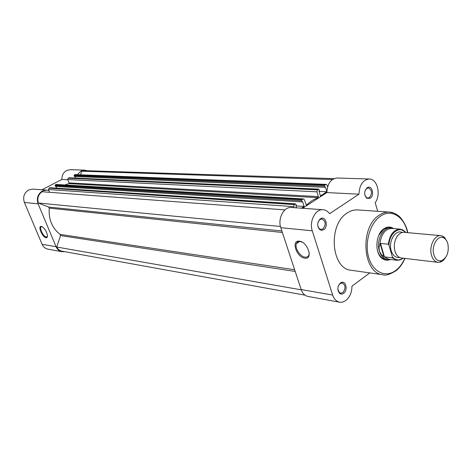 <?xml version="1.0" encoding="UTF-8"?>
<svg xmlns="http://www.w3.org/2000/svg" width="472" height="472" viewBox="0 0 472 472"><rect width="100%" height="100%" fill="white"/><g stroke="black" fill="none" stroke-linecap="round" stroke-linejoin="round"><path stroke-width="0.71" d="M46.049 237.711C42.409 237.375 37.453 225.651 41.3 226.424L41.973 226.643C44.805 228.584 46.622 231.528 47.442 235.469C47.554 237.074 47.088 237.817 46.049 237.711M42.049 226.684L41.052 226.896C39.17 228.359 43.542 236.832 46.274 237.027L47.454 236.301M64.747 251.682L61.985 251.706C59.277 251.133 57.307 249.476 56.074 246.732L38.096 203.81C36.373 198.281 37.807 194.01 42.391 190.989L46.634 190.098L48.958 190.629M61.985 251.706L47.938 249.151C45.271 248.585 43.33 246.968 42.114 244.295L24.385 202.458C22.686 197.078 24.09 192.912 28.597 189.98L32.769 189.113L46.634 190.098M77.461 174.575L81.06 170.976L84.665 170.144L87.308 170.734M67.803 179.749L61.891 179.454C61.838 175.366 63.413 172.38 66.635 170.504L70.186 169.69L84.665 170.144M61.891 179.454L41.943 189.762M343.628 293.313C342.171 294.316 340.796 294.292 339.51 293.242C337.055 289.767 337.35 286.351 340.401 282.993L341.191 282.539C345.917 280.215 348.171 290.268 343.628 293.313M337.822 289.059L339.279 292.487L340.637 293.159L342.861 292.551C345.935 288.445 345.722 285.253 342.229 282.976L340.052 283.578L338.312 285.967M323.721 229.687L321.644 230.324L319.65 229.563C316.83 225.881 317.054 222.306 320.323 218.837L320.641 218.648C325.698 215.604 328.742 226.625 323.721 229.687M319.986 219.498C317.149 222.513 316.948 225.622 319.402 228.82L320.96 229.475L322.942 228.932C326.223 224.595 325.881 221.274 321.916 218.967L319.986 219.498M370.201 198.275L366.791 198.299C363.877 194.788 363.989 191.266 367.127 187.738L367.387 187.579C372.054 184.717 374.851 195.455 370.201 198.275M364.797 194.895L366.467 197.585L367.794 198.051L369.434 197.561C372.502 193.319 372.142 190.104 368.355 187.927L366.762 188.399L365.021 190.782M299.331 241.198C307.779 241.764 313.55 259.812 304.829 258.196C296.522 257.476 290.758 239.888 299.331 241.198M302.003 242.095L300.074 241.534C298.286 241.381 297.065 242.077 296.404 243.629C294.434 247.847 300.174 256.762 305.13 257.163C307.012 257.364 308.281 256.626 308.948 254.945L309.231 252.567M390.409 259.476C387.665 260.638 385.052 260.402 382.568 258.756C374.42 253.853 375.234 234.254 383.842 228.784L385.819 227.681C388.592 226.584 391.199 226.89 393.636 228.595M393.087 228.548L388.94 227.793L385.323 228.389L383.441 229.445L378.774 235.345M377.264 249.8C378.178 253.529 379.836 256.249 382.231 257.96L385.648 259.293L389.86 259.405M377.694 211.297L375.205 202.7C381.287 194.653 377.37 178.782 369.246 179.012C362.909 179.867 359.475 184.918 358.944 194.169L329.598 213.698C327.828 211.279 325.662 209.957 323.108 209.727L291.448 207.479C283.938 206.518 277.489 218.648 280.805 227.705L301.165 289.548C302.558 293.46 304.847 295.767 308.039 296.457L340.052 302.269L342.784 302.05L345.876 300.499C349.876 297.148 351.906 292.363 351.964 286.138L369.8 272.899M323.108 209.727C315.514 208.742 308.953 221.38 312.281 230.802L332.677 295.053C334.07 299.112 336.377 301.496 339.604 302.198M407.69 232.661C407.006 226.365 401.383 217.391 397.92 215.374C394.657 213.185 391.89 212.099 389.618 212.111L357.658 209.928C354.088 209.704 350.607 210.718 347.221 212.966C327.692 224.53 331.126 269.128 351.345 270.297L383.063 274.769C362.708 273.666 359.381 227.345 379.099 215.291C382.515 212.949 386.025 211.887 389.618 212.111L394.061 213.143L398.161 215.556M296.687 243.056L296.711 243.422L296.687 243.056M369.246 179.012L337.049 178.009C330.766 178.823 327.379 183.685 326.878 192.582L302.576 208.27M395.377 253.11L395.542 252.809M397.282 236.183L397.182 235.852M326.878 192.582L358.944 194.169M440.801 235.64L404.132 232.342C401.678 232.183 399.459 233.369 397.489 235.9C394.444 240.413 393.595 245.481 394.934 251.104L395.689 253.128C397.094 256.013 399.017 257.629 401.448 257.983L438.01 262.343C434.948 261.83 432.777 259.452 431.496 255.21C428.824 246.514 434.523 234.649 440.801 235.64L442.795 236.207L444.653 237.569L447.126 241.693M445.45 257.73L443.739 259.954L441.768 261.506L440.075 262.202L438.01 262.343M433.809 254.597C435.326 259.299 437.833 261.352 441.338 260.75C446.978 257.93 449.155 252.266 447.869 243.77C447.061 240.873 445.68 238.909 443.733 237.888C437.933 234.501 431.101 245.877 433.809 254.597M402.227 232.489C395.642 228.985 388.102 241.269 391.194 250.685C392.899 255.73 395.707 257.983 399.613 257.447M405.69 232.484C399.902 225.138 389.158 233.068 388.975 245.133L388.332 244.166L380.084 243.463L379.01 247.647L379.352 251.045C380.969 256.054 383.677 258.874 387.465 259.512M388.975 245.133L392.391 256.945C395.619 260.391 399.159 260.798 403.005 258.172M380.462 243.334L384.42 256.874L392.285 257.824L392.391 256.945M380.084 243.463L383.972 256.744L384.42 256.874M390.769 227.952C382.969 226.772 375.972 240.761 379.352 251.045L381.193 254.408L383.972 256.744M405.295 231.805L402.805 229.923L400.221 229.168L405.295 231.805M383.482 256.361L388.58 259.252L396.97 260.278L392.285 257.824M388.332 244.166C389.807 234.578 393.772 229.575 400.221 229.168L391.801 228.436C385.093 228.938 381.122 234.159 379.889 244.089M65.189 184.865L68.759 183.608L317.969 197.668L312.134 200.488L306.375 205.066L304.387 199.792L303.472 198.936L302.947 199.084L301.915 199.744L301.62 200.748L301.986 201.898L302.57 201.526L304.133 206.453L301.437 208.193M305.024 295.159L62.086 251.204C59.732 250.72 57.944 249.328 56.734 247.033L301.26 289.832M56.734 247.033L60.51 235.587L295.207 271.447M280.457 226.477L38.309 203.013L48.657 207.055L49.253 208.128C48.486 219.386 52.126 228.147 60.168 234.407L60.51 235.587M38.309 203.013C37.058 198.258 38.315 194.499 42.085 191.744L284.964 209.898M296.505 207.839L295.855 205.822L296.445 205.444L295.614 203.863L294.292 204.606L293.708 206.624L294.044 207.668M293.708 206.624L48.504 189.532L49.654 192.31M295.342 203.933L49.831 187.708L48.964 188.157L294.292 204.606M295.879 205.886L304.133 206.453M55.961 186.41L56.652 188.092M301.62 200.748L55.041 185.579L55.366 186.369L301.986 201.898M302.947 199.084L56.127 184.446L55.265 184.894L301.915 199.744M319.037 191.402L326.872 191.785L320.441 195.933L318.924 191.054L319.491 190.694L318.688 189.13L317.432 189.844L316.859 191.815L67.726 179.561L69.071 182.894L68.759 183.608M316.859 191.815L318.358 196.629L317.969 197.668M318.441 189.195L69.018 177.767L68.174 178.204L317.432 189.844M327.609 186.8L327.137 185.242L326.235 184.393L324.76 185.166L324.476 186.145L74.086 175.702L74.405 176.487L324.824 187.284L325.385 186.924L326.872 191.768M74.977 176.516L75.579 178.009M324.476 186.145L324.824 187.284M325.757 184.528L75.148 174.593L74.311 175.029L324.76 185.166M80.582 174.699L81.733 171.206L332.377 179.525M81.733 171.206L84.659 170.652L333.922 178.634M48.504 189.532L48.964 188.157M49.831 187.708L295.614 203.863M55.041 185.579L55.265 184.894M56.127 184.446L303.472 198.936M67.726 179.561L68.174 178.204M69.018 177.767L318.688 189.13M74.086 175.702L74.311 175.029M75.148 174.593L326.235 184.393M38.096 203.81L24.385 202.458M56.074 246.732L42.114 244.295M407.478 232.643C404.545 216.713 391.223 208.311 380.243 216.359C369.818 223.451 364.301 243.133 368.779 257.724C373.104 272.427 385.937 278.049 395.878 270.338C399.56 267.494 402.527 263.512 404.787 258.385M301.165 289.548L332.677 295.053M280.805 227.705L312.281 230.802M401.66 259.264L396.97 260.278L400.215 259.901L403.241 258.196M60.168 234.407L294.646 269.742M49.253 208.128L282.38 232.489M48.657 207.055L281.884 230.979M306.039 204.866L306.741 204.913M69.071 182.894L318.358 196.629M41.483 226.666L41.052 226.896M339.279 292.487L339.51 293.242M319.402 228.82L319.65 229.563M366.467 197.585L366.791 198.299M382.231 257.96L382.568 258.756M383.063 274.769C385.471 275.819 389.748 274.503 395.902 270.81C399.684 267.813 402.716 263.677 404.994 258.408M299.561 241.505L296.404 243.629M385.323 228.389L385.819 227.681M366.986 188.263L367.387 187.579M320.264 219.332L320.641 218.648M340.737 283.182L341.191 282.539M441.338 260.75L440.075 262.202M389.359 259.346L388.462 259.565M392.586 228.507L391.754 228.106M443.733 237.888L442.795 236.207"/></g></svg>
